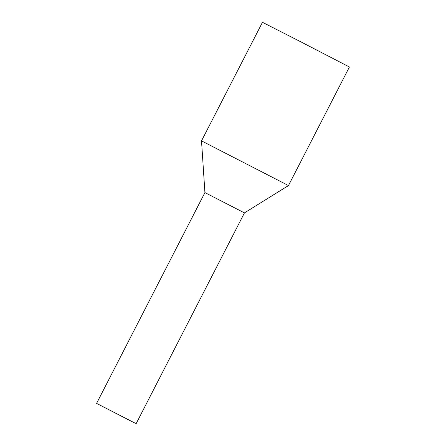 <?xml version="1.0" encoding="UTF-8"?>
<svg xmlns="http://www.w3.org/2000/svg" width="446" height="446" viewBox="0 0 446 446"><rect width="100%" height="100%" fill="white"/><g stroke="black" fill="none" stroke-linecap="round" stroke-linejoin="round"><path stroke-width="0.67" d="M101.114 405.732L132.161 421.671L101.114 405.732M288.473 185.564L349.413 66.989L300.108 41.467L262.46 22.3L201.52 140.875L288.473 185.564L244.447 212.898L204.92 192.588L201.52 140.875M135.394 423.31L96.587 403.385L135.394 423.31M204.92 192.588L96.587 403.385M244.447 212.898L136.114 423.7"/></g></svg>
